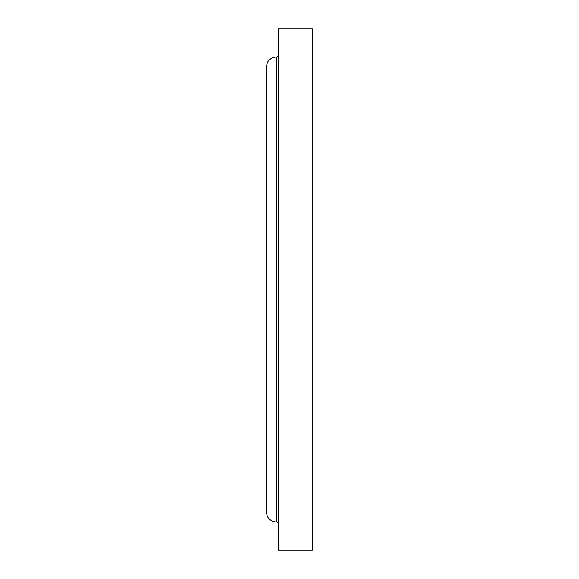 <?xml version="1.0" encoding="UTF-8"?>
<svg xmlns="http://www.w3.org/2000/svg" width="579" height="579" viewBox="0 0 579 579"><rect width="100%" height="100%" fill="white"/><g stroke="black" fill="none" stroke-linecap="round" stroke-linejoin="round"><path stroke-width="0.87" d="M312.399 289.5L312.399 28.95L278.448 28.95L278.448 550.05L312.399 550.05L312.399 289.5M278.448 523.597L276.871 522.019L276.871 56.981L276.074 56.981C270.321 57.538 267.165 60.701 266.601 66.455L266.601 512.545C267.165 518.299 270.321 521.462 276.074 522.019L276.074 56.981M276.871 522.019L276.074 522.019M276.871 56.981L278.448 55.403"/></g></svg>
